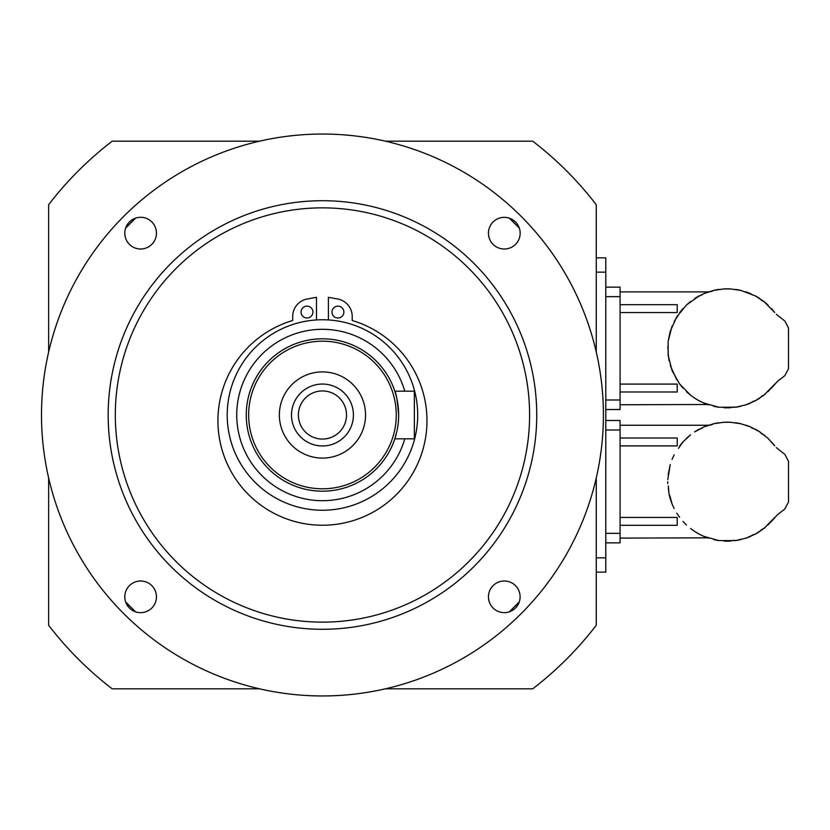 <?xml version="1.0" encoding="UTF-8"?>
<svg xmlns="http://www.w3.org/2000/svg" width="830" height="830" viewBox="0 0 830 830"><rect width="100%" height="100%" fill="white"/><g stroke="black" fill="none" stroke-linecap="round" stroke-linejoin="round"><path stroke-width="1.25" d="M702.149 294.847L699.285 295.822A59.49 59.49 0 0 0 694.606 298.582L699.254 295.822L686.462 304.994L676.751 316.853L670.256 331.191L668.15 341.338L668.15 355.323L672.051 370.574L679.563 383.927L690.56 395.184L686.462 391.667M771.475 308.563L774.743 312.526L763.891 301.487L755.207 295.822L740.858 290.427L730.597 288.933L723.853 288.933L713.592 290.427L703.747 293.675C709.712 291.351 709.712 291.351 703.747 293.675L703.84 293.623M767.989 304.994L765.011 302.379L767.989 304.994M620.072 391.978L677.218 391.978L677.218 384.093L620.072 384.093M699.254 400.838L694.606 398.089A59.49 59.49 0 0 0 699.254 400.838L703.747 402.996C709.702 405.31 709.702 405.31 703.747 402.996L718.894 407.24L735.556 407.24L745.662 404.895L755.207 400.838L763.891 395.184L774.743 384.134L767.989 391.667M620.072 404.76L707.585 404.49M676.751 379.818L670.256 365.48M669.022 360.656L668.306 354.472M668.337 352.667L667.766 346.307M668.15 341.338L672.051 326.097M674.105 321.552L678.484 315.006M620.072 312.568L677.218 312.568L677.218 304.683L620.072 304.683M682.976 388.108L679.563 383.927M703.747 293.675L694.606 298.582M745.662 404.895A59.49 59.49 0 0 0 750.714 402.996A8.113 8.113 0 0 1 755.207 400.838A59.49 59.49 0 0 0 759.844 398.089A8.113 8.113 0 0 1 763.891 395.184A59.49 59.49 0 0 0 765.011 394.281M740.858 406.244L740.858 406.244A59.49 59.49 0 0 1 735.556 407.24A8.113 8.113 0 0 0 730.597 407.727A59.49 59.49 0 0 1 723.853 407.727M718.894 407.24L718.894 407.24A59.49 59.49 0 0 1 713.592 406.244M708.799 404.895A59.49 59.49 0 0 1 703.747 402.996M689.44 394.281A59.49 59.49 0 0 0 690.56 395.184L694.606 398.089M679.563 312.734L682.976 308.563M686.462 304.994L690.56 301.487M707.15 292.326A59.49 59.49 0 0 1 708.799 291.766A8.113 8.113 0 0 0 713.592 290.427A59.49 59.49 0 0 1 718.894 289.421L718.894 289.421M723.853 288.933A59.49 59.49 0 0 1 730.597 288.933L730.597 288.933M735.556 289.421A59.49 59.49 0 0 1 740.858 290.427L740.858 290.427M745.662 291.766A59.49 59.49 0 0 1 750.714 293.675A8.113 8.113 0 0 0 752.654 295.034M755.207 295.822A59.49 59.49 0 0 1 759.844 298.582A8.113 8.113 0 0 0 763.891 301.487A59.49 59.49 0 0 1 765.011 302.379M771.475 388.108L777.378 381.458L784.838 375.648L788.5 368.717L788.5 327.954L784.838 321.013L776.309 314.29M605.786 287.139L620.072 287.139L620.072 409.522L605.786 409.522M702.149 428.187L699.254 429.162A59.49 59.49 0 0 0 694.606 431.911L703.84 426.962M703.747 427.004L703.747 427.004C709.712 424.69 709.712 424.69 703.747 427.004L713.592 423.757L723.853 422.273L730.597 422.273L740.858 423.757L750.714 427.004L759.844 431.911L767.989 438.333L774.743 445.866L771.568 442.006M620.072 525.317L677.218 525.317L677.218 517.432L620.072 517.432M699.254 534.178L694.606 531.418A59.49 59.49 0 0 0 699.254 534.178L703.747 536.325C709.702 538.649 709.702 538.649 703.747 536.325L718.894 540.579L735.556 540.579L745.662 538.234L755.207 534.178L763.891 528.513L774.743 517.474L767.989 525.006M620.072 538.099L707.585 537.83M686.462 525.006L682.976 521.437M676.751 513.148L679.563 517.266M674.105 508.448L672.051 503.903L674.105 508.448M670.256 498.809L672.051 503.903L670.028 496.319L669.022 493.985L670.256 498.809M668.337 486.007L669.022 493.985L668.306 487.801M667.735 481.67L667.766 483.693L667.735 481.67M668.15 474.677L670.256 464.52L667.766 479.647M672.051 459.426L674.105 454.892M686.462 438.333L690.56 434.816L682.976 441.892L678.484 448.345M620.072 445.907L677.218 445.907L677.218 438.022L620.072 438.022M745.662 538.234A59.49 59.49 0 0 0 750.714 536.325A8.113 8.113 0 0 1 755.207 534.178A59.49 59.49 0 0 0 759.844 531.418A8.113 8.113 0 0 1 763.891 528.513A59.49 59.49 0 0 0 765.011 527.621M740.858 539.573L740.858 539.573A59.49 59.49 0 0 1 735.556 540.579A8.113 8.113 0 0 0 730.597 541.067A59.49 59.49 0 0 1 723.853 541.067M718.894 540.579L718.894 540.579A59.49 59.49 0 0 1 713.592 539.573M708.799 538.234A59.49 59.49 0 0 1 703.747 536.325M690.56 528.513L694.606 531.418M679.563 446.073L682.976 441.892M707.15 425.666A59.49 59.49 0 0 1 708.799 425.105A8.113 8.113 0 0 0 713.592 423.757A59.49 59.49 0 0 1 718.894 422.761M723.853 422.273A59.49 59.49 0 0 1 730.597 422.273M735.556 422.761L735.556 422.761A59.49 59.49 0 0 1 740.858 423.757M745.662 425.105L745.662 425.105A59.49 59.49 0 0 1 750.714 427.004A8.113 8.113 0 0 0 752.654 428.373M755.207 429.162A59.49 59.49 0 0 1 759.844 431.911A8.113 8.113 0 0 0 763.891 434.816A59.49 59.49 0 0 1 765.011 435.719M771.475 521.437L777.378 514.787L784.838 508.987L788.5 502.046L788.5 461.283L784.838 454.352L776.309 447.619M605.786 420.478L620.072 420.478L620.072 542.862L605.786 542.862M135.539 611.814A271.431 271.431 0 0 1 125.641 601.916L135.539 611.814M519.269 601.916A271.431 271.431 0 0 1 509.371 611.814L519.269 601.916M509.371 218.186A271.431 271.431 0 0 1 519.269 228.084L509.371 218.186A15.822 15.822 0 0 1 502.555 248.907A15.822 15.822 0 0 1 488.829 229.744A15.822 15.822 0 0 1 509.371 218.186M125.641 228.084L135.539 218.186A271.431 271.431 0 0 0 125.641 228.084A15.822 15.822 0 0 1 156.362 234.9A15.822 15.822 0 0 1 137.199 248.626A15.822 15.822 0 0 1 125.641 228.084M504.287 612.654A15.822 15.822 0 0 1 490.582 588.916A15.822 15.822 0 0 1 517.993 588.916A15.822 15.822 0 0 1 504.287 612.654M124.801 596.832A15.822 15.822 0 0 1 148.539 583.127A15.822 15.822 0 0 1 148.539 610.538A15.822 15.822 0 0 1 124.801 596.832M396.761 431.839L394.831 438.811L396.761 431.839M394.831 391.189C396.128 392.59 397.394 400.527 398.649 415C397.404 400.537 396.128 392.6 394.831 391.189L414.357 391.189L414.357 438.811L394.831 438.811M328.41 319.944L328.41 297.337L337.457 298.935A17.855 17.855 0 0 1 352.221 316.521L352.221 320.515A104.528 104.528 0 0 1 407.53 481.431A104.528 104.528 0 0 1 237.37 481.431A104.528 104.528 0 0 1 292.689 320.515L292.689 316.521A17.855 17.855 0 0 1 307.453 298.935L316.5 297.337L316.5 319.944M301.031 312.08A5.955 5.955 0 0 1 309.953 306.924A5.955 5.955 0 0 1 309.953 317.226A5.955 5.955 0 0 1 301.031 312.08M331.979 312.08A5.955 5.955 0 0 1 340.902 306.924A5.955 5.955 0 0 1 340.902 317.226A5.955 5.955 0 0 1 331.979 312.08M322.455 390.94A24.06 24.06 0 0 0 301.612 427.035A24.06 24.06 0 0 0 343.288 427.035A24.06 24.06 0 0 0 322.455 390.94A24.06 24.06 0 0 1 343.288 427.035A24.06 24.06 0 0 1 301.612 427.035A24.06 24.06 0 0 1 322.455 390.94M322.455 384.051A30.949 30.949 0 0 0 295.646 430.48A30.949 30.949 0 0 0 349.264 430.48A30.949 30.949 0 0 0 322.455 384.051A30.949 30.949 0 0 0 295.646 430.48A30.949 30.949 0 0 0 349.264 430.48A30.949 30.949 0 0 0 322.455 384.051M322.455 371.902A43.098 43.098 0 0 1 359.774 436.549A43.098 43.098 0 0 1 285.136 436.549A43.098 43.098 0 0 1 322.455 371.902M398.649 415A76.194 76.194 0 0 1 322.455 491.194A76.194 76.194 0 0 1 246.261 415A76.194 76.194 0 0 0 360.552 480.985A76.194 76.194 0 0 0 360.552 349.015A76.194 76.194 0 0 0 246.261 415A76.194 76.194 0 0 1 396.761 398.161M417.698 415A95.243 95.243 0 0 0 274.834 332.519A95.243 95.243 0 0 0 274.834 497.481A95.243 95.243 0 0 0 417.698 415M303.707 201.534A214.285 214.285 0 0 0 146.962 537.965A214.285 214.285 0 0 0 516.696 505.501A214.285 214.285 0 0 0 303.707 201.534A214.285 214.285 0 0 0 146.962 537.965A214.285 214.285 0 0 0 516.696 505.501A214.285 214.285 0 0 0 303.707 201.534M322.455 695.955A280.955 280.955 0 0 0 565.77 274.523A280.955 280.955 0 0 0 79.141 274.523A280.955 280.955 0 0 0 322.455 695.955M385.4 141.193L532.736 141.193A345.239 345.239 0 0 1 596.262 204.72L596.262 352.055M596.262 477.945L596.262 625.28A345.239 345.239 0 0 1 532.736 688.807L385.4 688.807M259.51 688.807L112.175 688.807A345.239 345.239 0 0 1 48.638 625.28L48.638 477.945M48.638 352.055L48.638 204.72A345.239 345.239 0 0 1 112.175 141.193L259.51 141.193M596.262 572.14L605.786 572.14L605.786 257.86L596.262 257.86M605.786 399.998L620.072 399.998M620.072 296.663L605.786 296.663M605.786 533.337L620.072 533.337M620.072 430.002L605.786 430.002M248.647 415A73.808 73.808 0 0 1 359.359 351.08A73.808 73.808 0 0 1 359.359 478.92A73.808 73.808 0 0 1 248.647 415M404.791 391.189A85.718 85.718 0 0 0 236.737 415A85.718 85.718 0 0 0 404.791 438.811M304.34 208.652A207.147 207.147 0 0 1 510.222 502.482A207.147 207.147 0 0 1 152.813 533.866A207.147 207.147 0 0 1 304.34 208.652M596.262 557.853L605.786 557.853M596.262 272.147L605.786 272.147M620.072 291.901L708.374 291.901M620.072 425.24L708.374 425.24"/></g></svg>
